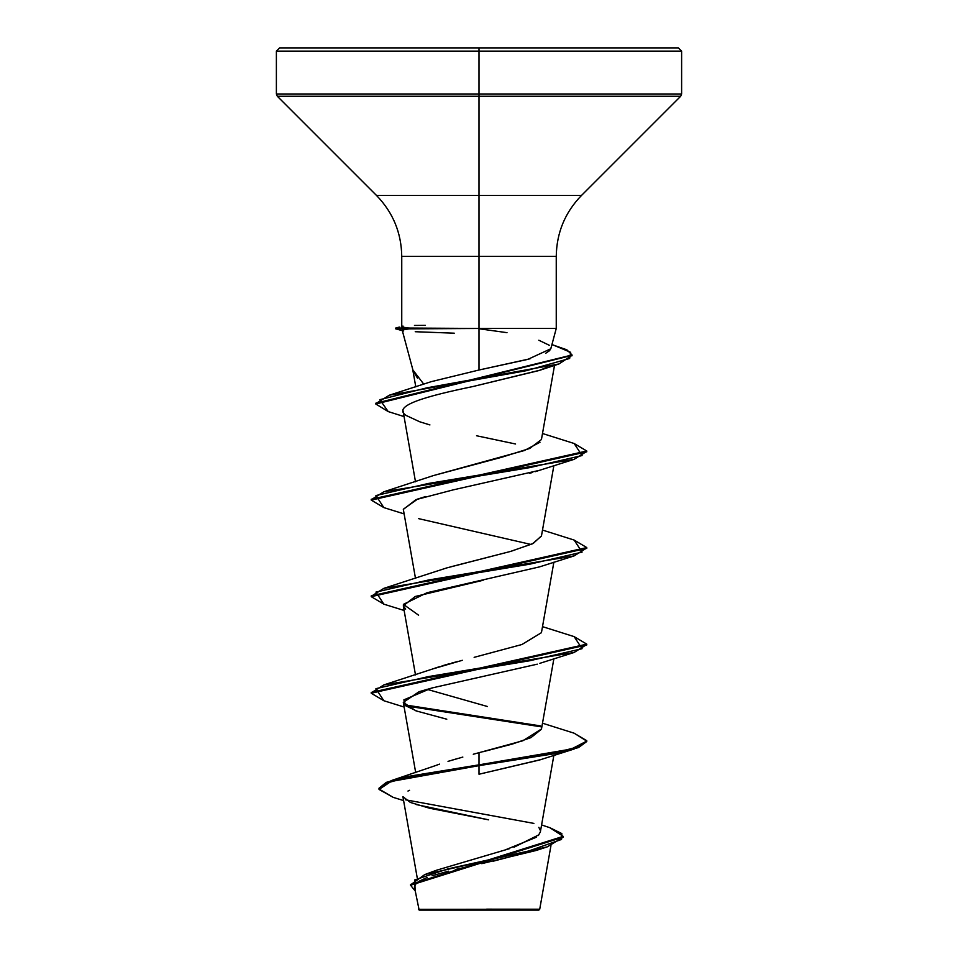 <?xml version="1.0" encoding="UTF-8"?>
<svg xmlns="http://www.w3.org/2000/svg" width="958" height="958" viewBox="0 0 958 958"><rect width="100%" height="100%" fill="white"/><g stroke="black" fill="none" stroke-linecap="round" stroke-linejoin="round"><path stroke-width="1.44" d="M486.616 909.166L539.737 909.214L479 909.286L479 910.1L538.851 910.1L479 910.1L479 909.286L539.462 909.226L486.616 909.166M401.749 326.642L401.749 256.397L556.251 256.397L556.251 328.462L550.814 348.76L527.81 359.382L479 370.016L479 328.462L556.251 328.462L479 328.462L479 51.133L681.617 51.133L479 51.133L681.617 51.133L479 51.133L479 93.98L681.617 93.98L479 93.98L479 96.267L680.671 96.267L479 96.267L479 195.432L581.506 195.432L680.671 96.267L681.617 93.98L681.617 51.133L678.384 47.9L479 47.9L678.384 47.9L479 47.9L479 51.133L276.383 51.133L479 51.133L276.383 51.133L479 51.133L479 47.9L279.616 47.9L479 47.9L279.616 47.9L276.383 51.133L276.383 93.98L479 93.98L276.383 93.98L277.329 96.267L479 96.267L277.329 96.267L376.494 195.432L479 195.432L479 256.397L401.749 256.397C401.378 232.734 392.972 212.413 376.494 195.432L581.506 195.432C565.028 212.413 556.622 232.734 556.251 256.397L479 256.397L479 370.016L530.097 358.771M545.653 353.31L549.641 350.628L550.898 347.97M403.079 326.127C399.642 326.439 401.546 327.085 408.815 328.055L479 328.462L409.162 328.857C402.049 329.887 400.216 330.594 403.653 330.965M402.276 330.426L413.149 370.878L417.496 378.147M504.459 850.225L536.372 837.232M538.3 835.544L540.36 831.939L553.868 755.323M434.752 765.861L439.578 764.113M462.846 757.071L448.021 761.37M452.02 760.161L457.936 758.449M541.486 728.99L522.852 740.762L473.276 754.245L479 752.713L479 764.843L391.319 780.59L378.997 788.218L386.278 782.375L407.378 776.531L479 764.843L479 765.658L407.378 777.333L386.278 783.177L378.997 789.021L393.259 797.391M483.06 751.719L511.979 744.174L530.96 737.624L541.438 729.242L553.868 658.757M487.454 706.513L426.957 689.305M434.273 668.409L439.602 666.636M442.045 665.87L448.895 663.87M451.577 663.128L458.259 661.355M462.343 660.302L432.956 668.876L383.859 684.91L529.63 660.769L582.081 648.698L574.141 636.627L542.503 626.64M474.138 657.344L521.918 644.518L541.438 632.675L553.868 562.19M450.296 566.92L510.327 551.497L532.456 543.797L541.438 536.097L553.868 465.624M540.013 442.225L524.313 450.547L433.567 475.527L501.202 457.421L529.726 448.452L541.438 439.53L554.514 365.393M423.807 384.23L412.838 369.86M540.072 370.159L472.905 386.541L538.815 370.59L547.701 367.046M403.031 410.719L415.497 481.79M540.001 470.15L535.318 471.659M532.397 472.51L529.582 473.3M425.867 496.484L417.652 499.046L403.306 509.237L415.497 578.357M483.155 580.261L415.233 596.487L403.306 605.791L405.665 609.12M539.845 663.331L574.141 652.458L428.37 676.599L375.919 688.67L383.859 700.741L404.132 707.04M434.118 687.413L419.113 691.688L403.306 702.37L415.88 710.824L446.787 719.207M540.563 759.658L479 774.232L539.378 760.053L574.141 749.024L479 765.658L479 774.232L479 765.658L555.209 753.587L578.572 747.551L586.775 741.516L586.775 740.714L578.572 746.737L555.209 752.772L479 764.843L571.387 749.024L586.739 741.109L574.141 733.193L542.503 723.206M409.545 790.314L407.976 791.057M417.197 877.708L402.911 796.649L410.371 802.445L429.543 808.241L488.592 819.832L416.095 804.54M541.174 848.68L493.454 861.134M474.473 909.405L418.418 909.346L479 909.286M541.593 824.946L549.916 827.724L561.831 833.58L561.532 839.436L528.265 851.147L424.753 874.57L436.465 870.247L509.596 848.644M513.895 847.267L538.947 834.801M540.384 830.514L538.827 827.341M405.318 799.75L533.893 823.401L405.318 799.75M424.753 874.57L410.587 884.833M410.563 885.24L415.137 890.916L414.754 879.899L447.865 868.894L547.234 846.872L563.208 837.16L410.563 885.24L410.563 884.426L563.208 836.358L549.856 827.712M547.234 846.872L536.252 850.453L481.754 863.649M473.001 865.529L455.23 869.529M448.44 871.169L432.022 875.78M427.124 877.48L418.886 881.324M416.215 883.348L414.467 886.653M403.605 800.577L393.211 797.367L379.045 789.44L390.96 781.512L479 765.658L479 752.713M479 328.762L506.998 332.666M538.827 340.234L549.377 345.311M479 370.016L431.22 381.667L389.355 395.199L526.289 370.698L569.651 358.46L570.669 352.328L551.964 344.485M433.567 475.527L383.859 491.777L529.63 467.636L582.081 455.565L574.141 443.494L542.503 433.507M541.486 535.833L533.211 543.449L510.973 551.329L446.835 567.89L383.859 588.344L529.63 564.202L582.081 552.131L574.141 540.061L542.503 530.073M540.563 725.913L404.767 704.884L540.563 725.913M371.261 692.826L383.859 684.91M371.261 596.259L383.859 588.344M371.261 499.693L383.859 491.777M375.823 403.605L389.355 395.199M541.078 726.799L405.952 705.926L541.09 726.811M383.919 700.765L371.225 693.233L586.775 644.95L586.775 644.147L371.225 692.418L371.225 693.233M383.919 604.199L371.225 596.666L586.775 548.383L586.775 547.569L371.225 595.852L371.225 596.666M383.919 507.632L371.225 500.1L586.775 451.817L586.775 451.002L371.225 499.286L371.225 500.1M388.265 411.605L375.787 404.013L572.01 355.382L558.909 363.98L427.124 387.786L379.835 399.678L388.218 411.581L404.001 416.562M551.928 344.605L566.825 349.79L572.046 354.975L375.787 403.21L375.787 404.013M574.093 443.47L586.775 451.002M574.093 540.037L586.775 547.569M574.093 636.603L586.775 644.147M574.082 733.169L586.775 740.714M417.496 711.399L405.809 705.818L403.857 699.867L431.938 687.976L537.282 664.169M418.622 615.204L403.39 604.366L427.088 592.715L539.378 566.92L574.141 555.891L428.37 580.033L375.919 592.104L383.859 604.175L404.132 610.474M531.043 544.467L418.622 518.637M403.342 509.393L416 499.633L453.218 489.873L539.378 470.354L574.141 459.325L428.37 483.467L375.919 495.537L383.859 507.608L404.132 513.907M515.584 443.997L476.533 435.758M429.926 424.933L419.736 421.783L406.216 415.509C391.379 405.869 426.202 396.205 472.905 386.541M454.26 333.192L415.233 331.719M586.739 451.41L574.141 459.325M586.739 547.976L574.141 555.891M586.739 644.542L574.141 652.458M586.739 741.109L574.141 749.024M402.995 330.821L395.702 328.857L409.162 328.857L395.702 328.857L395.702 328.055L408.815 328.055L395.702 328.055L399.39 327.073M414.467 325.433L425.34 325.337M409.162 328.857L408.815 328.055M419.149 910.1L479 910.1L419.149 910.1L414.515 887.371M550.958 845.627L539.725 909.214L538.851 910.1M415.712 772.663L403.306 702.37M415.497 674.923L403.306 605.791M415.796 386.9L412.694 369.321M434.956 765.789L391.319 780.59M563.208 836.358L563.208 837.16M378.997 788.218L378.997 789.021M572.046 355.777L572.046 354.975M538.815 370.59L558.909 363.98"/></g></svg>
